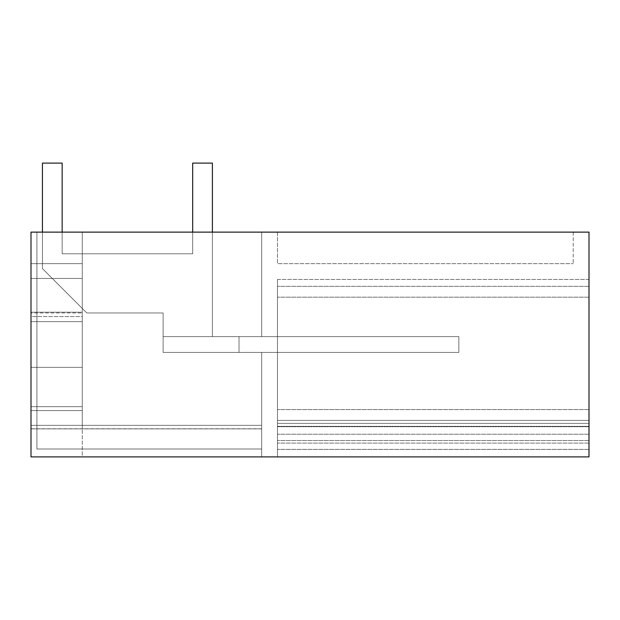 <?xml version="1.0" encoding="UTF-8"?>
<svg xmlns="http://www.w3.org/2000/svg" width="620" height="620" viewBox="0 0 620 620"><rect width="100%" height="100%" fill="white"/><g stroke="black" fill="none" stroke-linecap="round" stroke-linejoin="round"><path stroke-width="0.46" stroke-dasharray="3.1 2.33" d="M589 456.893L589 232.12L31 232.12L31 456.893L589 456.893L589 426.707L589 456.893L589 426.707L589 456.893L589 426.707L589 456.893L589 426.707L589 456.893L589 449.384L589 456.893L277.466 456.893L277.466 426.707L277.466 456.893L277.466 426.707L277.466 456.893L277.466 426.707L277.466 456.893L277.466 426.707L277.466 456.893L589 456.893M589 443.091L589 279.442L589 434.217L589 279.442L589 434.217L589 279.442L589 434.217L589 279.442L589 434.217L589 279.442L589 426.335L277.466 426.335L277.466 279.442L277.466 443.091L277.466 279.442L277.466 420.414L589 420.414L277.466 420.414L277.466 443.091L277.466 279.442L277.466 434.217L277.466 279.442L277.466 434.217L277.466 279.442L277.466 434.217L277.466 279.442L277.466 434.217L277.466 423.375L589 423.375L277.466 423.375L277.466 443.091L277.466 426.335L589 426.335L277.466 426.335L589 426.335L589 443.091L589 423.375L277.466 423.375L277.466 443.091L277.466 423.375L589 423.375L277.466 423.375L277.466 443.091L277.466 423.375L589 423.375L277.466 423.375L589 423.375L277.466 423.375L277.466 443.091L277.466 423.375L589 423.375L277.466 423.375L589 423.375L277.466 423.375L277.466 443.091L277.466 423.375L589 423.375L277.466 423.375L589 423.375L277.466 423.375L277.466 443.091L277.466 423.375L589 423.375L277.466 423.375L589 423.375L589 443.091L589 420.414L277.466 420.414L589 420.414L589 443.091L589 423.375L589 443.091L589 423.375L589 443.091L589 423.375L589 443.091L589 423.375L589 443.091L589 423.375L589 443.091L277.466 443.091L589 443.091M31 428.877L31 456.893L31 425.343L82.266 425.343L82.266 278.434L82.266 316.556L31 316.556L31 367.358L31 316.556L82.266 316.556L82.266 367.358L31 367.358L82.266 367.358L31 367.358L82.266 367.358L31 367.358L82.266 367.358L31 367.358L31 321.656L82.266 321.656L31 321.656L31 312.201L31 312.961L31 312.201L82.266 312.201L82.266 367.358L82.266 316.556L82.266 367.358L31 367.358L31 406.674L82.266 406.674L31 406.674L31 367.358L82.266 367.358L31 367.358L82.266 367.358L31 367.358L82.266 367.358L31 367.358L82.266 367.358L82.266 312.201L82.266 312.961L82.266 312.201L31 312.201L82.266 312.201L82.266 367.358L82.266 316.556L82.266 367.358L31 367.358L82.266 367.358L31 367.358L82.266 367.358L82.266 312.201L31 312.201L82.266 312.201L82.266 367.358L31 367.358L31 406.674L82.266 406.674L82.266 410.579L31 410.579L31 425.343L82.266 425.343L82.266 406.674L31 406.674L31 425.343L261.694 425.343L31 425.343L82.266 425.343L82.266 367.358L82.266 410.579L31 410.579L31 425.343L82.266 425.343L82.266 367.358L82.266 410.579L82.266 367.358L82.266 410.579L31 410.579L31 425.343L261.694 425.343L31 425.343L82.266 425.343L31 425.343L31 456.893L31 425.343L82.266 425.343L82.266 456.893L31 456.893L261.694 456.893L261.694 352.392L261.694 449.004L261.694 425.343L82.266 425.343L261.694 425.343L261.694 449.004L36.913 449.004L36.913 232.12L261.694 232.12L36.913 232.12L261.694 232.12L36.913 232.12L261.694 232.12L36.913 232.12L261.694 232.12L36.913 232.12L261.694 232.12L36.913 232.12L261.694 232.12L36.913 232.12L82.266 232.12L36.913 232.12L36.913 449.004L261.694 449.004L261.694 352.392L163.107 352.392L261.694 352.392L261.694 449.004L261.694 425.343L82.266 425.343L82.266 232.12L82.266 456.893L261.694 456.893L261.694 425.343L261.694 449.004L36.913 449.004L261.694 449.004L261.694 352.392L163.107 352.392L261.694 352.392L261.694 449.004L261.694 425.343L82.266 425.343L261.694 425.343L261.694 449.004L36.913 449.004L261.694 449.004L261.694 352.392L261.694 449.004L261.694 425.343L82.266 425.343L82.266 232.12L82.266 263.663L31 263.663L31 305.877L31 263.663L36.913 263.663L36.913 232.12L36.913 449.004L36.913 232.12L36.913 449.004L36.913 263.663L31 263.663L82.266 263.663L82.266 232.12L82.266 425.343L82.266 410.579L31 410.579L31 263.663L31 305.877L31 263.663L82.266 263.663L36.913 263.663L36.913 232.12L36.913 449.004L261.694 449.004L36.913 449.004L261.694 449.004L261.694 352.392L163.107 352.392L261.694 352.392L261.694 449.004L261.694 425.343L261.694 428.877L31 428.877L31 263.663L31 278.434L31 263.663L82.266 263.663L31 263.663L82.266 263.663L82.266 232.12L82.266 425.343L261.694 425.343L261.694 449.004L36.913 449.004L36.913 232.12L36.913 449.004L261.694 449.004L261.694 352.392L261.694 449.004L261.694 425.343L82.266 425.343L82.266 410.579L31 410.579L31 367.358L31 456.893L261.694 456.893L261.694 428.877L31 428.877L31 425.343L82.266 425.343L82.266 232.12L82.266 425.343L82.266 278.434L31 278.434L31 316.556L31 278.434L82.266 278.434L31 278.434L82.266 278.434L36.913 278.434L36.913 232.12L36.913 449.004L261.694 449.004L36.913 449.004L261.694 449.004L36.913 449.004L36.913 278.434L31 278.434L31 316.556L31 278.434L82.266 278.434L36.913 278.434L36.913 263.663L31 263.663L36.913 263.663L36.913 232.12L36.913 449.004L261.694 449.004L36.913 449.004L36.913 232.12L36.913 449.004L261.694 449.004L36.913 449.004L36.913 278.434L31 278.434L82.266 278.434L36.913 278.434L36.913 232.12L36.913 449.004L36.913 232.12L36.913 449.004L261.694 449.004L36.913 449.004L36.913 278.434L82.266 278.434L82.266 316.556L31 316.556L31 367.358L31 321.656L82.266 321.656L31 321.656L31 305.877L31 406.674L31 316.556L82.266 316.556L82.266 278.434L82.266 425.343L261.694 425.343L261.694 428.877L31 428.877L31 425.343L261.694 425.343L261.694 449.004L36.913 449.004L36.913 232.12L36.913 449.004L36.913 232.12L36.913 449.004L261.694 449.004L36.913 449.004L36.913 263.663L82.266 263.663L82.266 232.12L82.266 425.343L82.266 410.579L31 410.579L31 428.877L261.694 428.877L261.694 456.893L261.694 428.877L31 428.877L31 410.579L82.266 410.579L82.266 406.674L82.266 410.579L31 410.579L31 425.343L82.266 425.343L82.266 410.579L31 410.579L31 425.343L261.694 425.343L31 425.343L31 428.877L261.694 428.877L261.694 456.893L261.694 428.877L31 428.877L261.694 428.877L261.694 456.893L31 456.893L261.694 456.893L31 456.893L261.694 456.893L31 456.893L261.694 456.893L31 456.893L261.694 456.893L31 456.893L31 232.12L31 456.893L31 428.877L261.694 428.877M277.466 232.12L573.229 232.12L277.466 232.12L277.466 263.663L573.229 263.663L277.466 263.663L277.466 232.12M589 449.384L277.466 449.384L589 449.384M589 297.181L277.466 297.181L589 297.181M589 279.442L277.466 279.442L277.466 286.339L277.466 279.442L589 279.442M212.397 232.12L212.397 336.621L212.397 163.107L212.397 336.621L212.397 163.107L192.68 163.107L212.397 163.107L192.68 163.107L212.397 163.107L212.397 336.621L239.018 336.621L239.018 352.392L239.018 336.621L458.862 336.621L458.862 352.392L239.018 352.392L239.018 336.621L261.694 336.621L261.694 232.12L261.694 336.621L163.107 336.621L277.466 336.621L277.466 352.392L277.466 336.621L277.466 352.392L277.466 336.621L163.107 336.621L277.466 336.621L277.466 352.392L277.466 336.621L277.466 352.392L277.466 336.621L277.466 352.392L277.466 336.621L163.107 336.621L261.694 336.621L261.694 232.12L261.694 336.621L239.018 336.621L239.018 352.392L277.466 352.392L163.107 352.392L239.018 352.392L239.018 336.621L261.694 336.621L261.694 232.12L261.694 336.621L261.694 232.12L261.694 336.621L239.018 336.621L239.018 352.392L277.466 352.392L163.107 352.392L239.018 352.392L239.018 336.621L163.107 336.621L163.107 352.392L239.018 352.392L239.018 336.621L277.466 336.621L277.466 352.392L239.018 352.392L239.018 336.621L277.466 336.621L277.466 352.392L163.107 352.392L239.018 352.392L239.018 336.621L239.018 352.392L277.466 352.392L163.107 352.392L239.018 352.392L239.018 336.621L277.466 336.621L239.018 336.621L239.018 352.392L277.466 352.392L163.107 352.392L239.018 352.392L239.018 336.621L277.466 336.621L163.107 336.621L261.694 336.621L261.694 232.12L261.694 336.621L239.018 336.621L239.018 352.392L277.466 352.392L163.107 352.392L163.107 336.621L163.107 352.392L163.107 336.621L261.694 336.621L163.107 336.621L163.107 352.392L163.107 336.621L163.107 352.392L163.107 336.621L163.107 352.392L163.107 336.621L163.107 352.392L163.107 336.621L212.397 336.621L212.397 163.107L192.68 163.107L192.68 253.805L192.68 163.107L192.68 253.805L62.155 253.805L192.68 253.805L192.68 163.107L192.68 253.805L62.155 253.805L62.155 163.107L42.439 163.107L42.439 268.592L42.439 163.107L42.439 268.592L86.8 312.961L163.107 312.961L163.107 352.392L163.107 312.961L163.107 336.621L239.018 336.621L239.018 352.392L458.862 352.392L458.862 336.621L163.107 336.621L163.107 352.392L458.862 352.392L458.862 336.621L163.107 336.621L212.397 336.621L212.397 163.107L192.68 163.107L192.68 253.805L62.155 253.805L62.155 163.107L42.439 163.107L42.439 268.592L86.8 312.961L163.107 312.961L163.107 352.392L458.862 352.392L458.862 336.621L163.107 336.621L163.107 352.392L163.107 312.961L163.107 336.621L212.397 336.621L212.397 163.107L192.68 163.107L192.68 253.805L62.155 253.805L62.155 163.107L42.439 163.107L42.439 268.592L86.8 312.961L163.107 312.961L163.107 352.392L458.862 352.392L458.862 336.621L163.107 336.621L458.862 336.621L163.107 336.621L163.107 352.392L163.107 312.961L163.107 336.621L212.397 336.621L212.397 163.107L192.68 163.107L192.68 253.805L62.155 253.805L62.155 163.107L42.439 163.107L42.439 268.592L86.8 312.961L163.107 312.961L163.107 352.392L458.862 352.392L239.018 352.392L239.018 336.621L239.018 352.392L239.018 336.621L458.862 336.621L163.107 336.621L163.107 352.392L458.862 352.392L458.862 336.621L458.862 352.392L239.018 352.392L239.018 336.621L458.862 336.621L458.862 352.392L458.862 336.621L212.397 336.621L212.397 163.107L192.68 163.107L192.68 253.805L62.155 253.805L62.155 163.107L42.439 163.107L42.439 268.592L86.8 312.961L163.107 312.961L163.107 336.621L277.466 336.621L239.018 336.621L239.018 352.392L458.862 352.392L458.862 336.621L458.862 352.392L239.018 352.392L239.018 336.621L212.397 336.621L212.397 163.107L192.68 163.107L192.68 253.805L62.155 253.805L62.155 163.107L42.439 163.107L42.439 268.592L86.8 312.961L163.107 312.961L163.107 352.392L458.862 352.392L458.862 336.621L239.018 336.621L239.018 352.392L239.018 336.621L212.397 336.621L212.397 163.107L192.68 163.107L192.68 253.805L62.155 253.805L62.155 163.107L42.439 163.107L42.439 268.592L86.8 312.961L163.107 312.961L86.8 312.961L42.439 268.592L42.439 163.107L42.439 268.592L86.8 312.961L163.107 312.961L86.8 312.961L42.439 268.592L42.439 232.12M82.266 312.201L82.266 263.663L36.913 263.663L82.266 263.663L82.266 232.12L82.266 425.343L82.266 410.579L31 410.579L82.266 410.579L31 410.579L31 406.674L82.266 406.674L31 406.674L31 321.656L82.266 321.656L31 321.656L31 312.201M573.229 232.12L573.229 263.663L573.229 232.12M31 428.784L261.694 428.784M82.266 312.961L82.266 263.663L82.266 312.961L82.266 305.877L82.266 312.961L31 312.961M589 434.217L277.466 434.217L589 434.217M589 286.339L277.466 286.339L589 286.339M589 426.707L277.466 426.707L589 426.707M589 440.51L277.466 440.51L589 440.51M589 409.572L277.466 409.572L589 409.572M82.266 321.656L31 321.656L82.266 321.656M82.266 406.674L31 406.674L82.266 406.674M82.266 316.556L82.266 425.343L261.694 425.343L31 425.343L261.694 425.343L31 425.343L261.694 425.343L82.266 425.343L82.266 410.579L31 410.579L82.266 410.579L31 410.579L82.266 410.579L31 410.579L82.266 410.579L31 410.579L82.266 410.579L82.266 425.343L82.266 278.434L82.266 316.556L31 316.556M261.694 336.621L261.694 232.12L261.694 336.621M62.155 232.12L62.155 253.805L192.68 253.805L62.155 253.805L62.155 163.107L62.155 253.805L62.155 163.107L42.439 163.107L62.155 163.107L42.439 163.107L62.155 163.107L62.155 253.805L192.68 253.805L192.68 232.12M86.8 312.961L42.439 268.592L86.8 312.961L163.107 312.961L86.8 312.961"/><path stroke-width="0.93" d="M589 456.893L589 232.12L31 232.12L31 456.893L589 456.893M212.397 232.12L212.397 163.107L192.68 163.107L192.68 232.12M62.155 232.12L62.155 163.107L42.439 163.107L42.439 232.12"/></g></svg>
